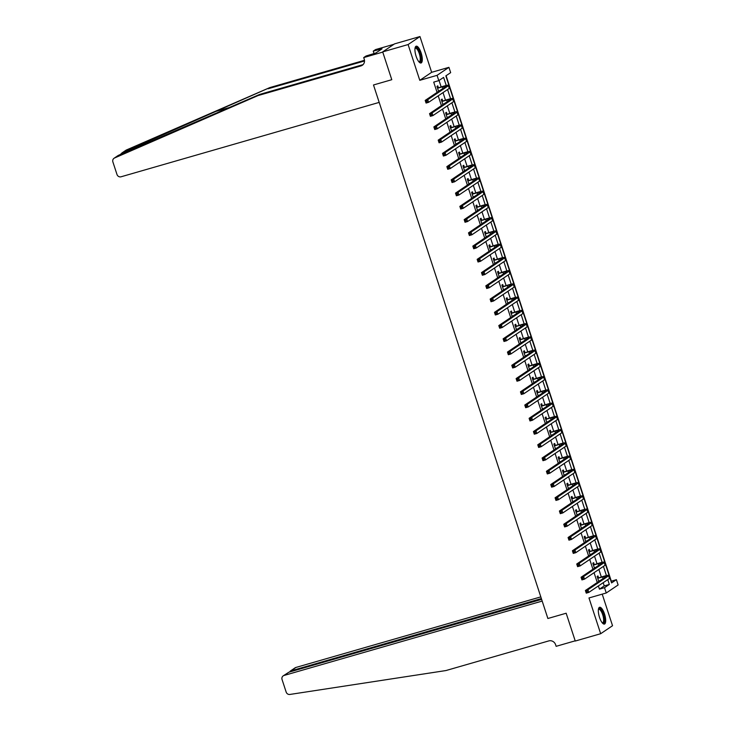 <?xml version="1.0" encoding="UTF-8"?>
<svg xmlns="http://www.w3.org/2000/svg" width="731" height="731" viewBox="0 0 731 731"><rect width="100%" height="100%" fill="white"/><g stroke="black" fill="none" stroke-linecap="round" stroke-linejoin="round"><path stroke-width="1.1" d="M604.51 613.994A8.735 2.887 73.9 0 0 599.584 607.278A8.735 2.887 73.9 0 0 599.511 617.366A8.735 2.887 73.9 0 0 604.427 624.082A8.735 2.887 73.9 0 0 604.51 613.994M421.12 52.906A8.735 2.887 73.9 0 0 416.195 46.199A8.735 2.887 73.9 0 0 416.113 56.287A8.735 2.887 73.9 0 0 421.038 62.994A8.735 2.887 73.9 0 0 421.12 52.906M611.052 581.309L616.388 579.674L618.115 584.974L606.255 592.978L604.519 587.687L609.334 584.434L607.753 579.619M393.954 44.28L375.57 49.571L373.249 51.143L382.03 48.813L375.844 52.988L366.03 56.013L363.709 57.585L382.761 52.093L391.779 79.697L373.495 84.97L547.875 618.499L566.169 613.227L547.875 618.499L542.183 601.074L284.067 675.453A3.363 3.152 -124 0 0 282.056 679.51L286.159 692.065A3.363 3.152 -124 0 0 289.869 694.45L445.919 670.555L548.807 640.904A5.601 5.254 56 0 1 555.615 644.733L556.136 646.323L575.187 640.831L566.169 613.227L575.26 641.041L600.663 633.722L612.532 625.718L602.216 594.148M114.054 158.261L118.166 155.484L114.529 158.006A3.363 3.152 -124 0 0 112.885 161.926L116.987 174.481A3.363 3.152 -124 0 0 121.072 176.783L379.188 102.395L373.495 84.97L391.779 79.697L382.688 51.883L394.557 43.869L419.959 36.55L408.099 44.554L419.786 80.319L437.065 75.339L448.925 67.334L450.661 72.634L445.846 75.878L611.573 582.927L616.388 579.674M419.786 80.319L431.655 72.314L419.959 36.55M431.655 72.314L448.925 67.334M611.308 581.136L446.102 75.704M382.688 51.883L408.099 44.554M446.257 85.509L443.607 77.395L438.792 80.638L433.711 82.11L437.074 92.398M438.207 95.852L441.405 105.639M442.529 109.093L445.736 118.888M446.86 122.342L450.068 132.137M451.191 135.591L454.39 145.378M455.523 148.832L458.721 158.627M459.854 162.081L463.052 171.867M464.176 175.321L467.383 185.117M468.507 188.571L471.714 198.366M472.838 201.82L476.036 211.606M477.169 215.06L480.368 224.856M481.501 228.31L484.699 238.096M485.823 241.55L489.03 251.345M490.154 254.799L493.361 264.595M494.485 268.049L497.683 277.835M498.816 281.289L502.014 291.084M503.147 294.538L506.345 304.324M507.469 307.778L510.677 317.574M511.801 321.028L515.008 330.814M516.132 334.268L519.33 344.063M520.463 347.517L523.661 357.313M524.794 360.767L527.992 370.553M529.116 374.007L532.323 383.802M533.447 387.256L536.655 397.043M537.778 400.497L540.977 410.292M542.11 413.746L545.308 423.541M546.441 426.995L549.639 436.782M550.763 440.236L553.97 450.031M555.094 453.485L558.301 463.271M559.425 466.725L562.623 476.521M563.756 479.975L566.954 489.77M568.088 493.224L571.286 503.01M572.41 506.464L575.617 516.26M576.741 519.714L579.948 529.5M581.072 532.954L584.27 542.749M585.403 546.203L588.601 555.999M589.734 559.453L592.932 569.239M594.056 572.693L597.264 582.488M598.387 585.942L599.438 589.149L604.254 585.906L603.203 582.689M601.33 576.978L598.872 569.449M597.008 563.729L594.541 556.2M592.677 550.489L590.209 542.959M588.345 537.239L585.887 529.71M584.014 523.999L581.556 516.461M579.683 510.75L577.225 503.22M575.361 497.5L572.894 489.971M571.03 484.26L568.563 476.731M566.699 471.011L564.241 463.481M562.367 457.77L559.909 450.241M558.036 444.521L555.578 436.992M553.714 431.281L551.247 423.742M549.383 418.031L546.916 410.502M545.052 404.782L542.594 397.253M540.721 391.542L538.263 384.013M536.39 378.292L533.932 370.763M532.067 365.052L529.6 357.514M527.736 351.803L525.269 344.274M523.405 338.554L520.947 331.024M519.074 325.313L516.616 317.784M514.743 312.064L512.285 304.535M510.421 298.824L507.954 291.285M506.09 285.574L503.622 278.045M501.758 272.325L499.3 264.796M497.427 259.085L494.969 251.555M493.096 245.835L490.638 238.306M488.774 232.595L486.307 225.057M484.443 219.346L481.976 211.816M480.112 206.096L477.654 198.567M475.78 192.856L473.322 185.327M471.449 179.607L468.991 172.077M467.127 166.366L464.66 158.837M462.796 153.117L460.329 145.588M458.465 139.877L456.007 132.338M454.134 126.627L451.676 119.098M449.803 113.378L447.345 105.849M445.481 100.138L443.013 92.609M441.149 86.888L439.048 80.465M438.335 87.565L437.768 85.838L436.964 86.377L438.6 91.366M442.666 100.805L442.1 99.078L441.296 99.617L442.931 104.615M446.988 114.054L446.431 112.327L445.627 112.866L447.253 117.865M451.319 127.304L450.753 125.568L449.958 126.116L451.584 131.105M455.651 140.544L455.084 138.817L454.28 139.356L455.916 144.354M459.982 153.793L459.415 152.066L458.611 152.605L460.247 157.594M464.313 167.034L463.746 165.307L462.942 165.846L464.578 170.844M468.635 180.283L468.078 178.556L467.273 179.095L468.9 184.084M472.966 193.532L472.4 191.796L471.605 192.344L473.231 197.333M477.297 206.772L476.731 205.046L475.927 205.585L477.562 210.583M481.628 220.022L481.062 218.295L480.258 218.834L481.893 223.823M485.96 233.262L485.393 231.535L484.589 232.074L486.225 237.072M490.282 246.511L489.724 244.784L488.92 245.324L490.547 250.313M494.613 259.761L494.046 258.025L493.251 258.573L494.878 263.562M498.944 273.001L498.378 271.274L497.573 271.813L499.209 276.811M503.275 286.25L502.709 284.523L501.905 285.063L503.54 290.052M507.606 299.491L507.04 297.764L506.236 298.303L507.871 303.301M511.928 312.74L511.371 311.013L510.567 311.552L512.193 316.541M516.26 325.98L515.693 324.253L514.898 324.802L516.525 329.791M520.591 339.23L520.024 337.503L519.22 338.042L520.856 343.04M524.922 352.479L524.355 350.743L523.551 351.291L525.187 356.28M529.253 365.719L528.687 363.992L527.883 364.531L529.518 369.53M533.575 378.969L533.018 377.242L532.214 377.781L533.84 382.77M537.906 392.209L537.34 390.482L536.545 391.021L538.171 396.019M542.238 405.458L541.671 403.731L540.867 404.27L542.503 409.269M546.569 418.708L546.002 416.972L545.198 417.52L546.834 422.509M550.9 431.948L550.333 430.221L549.529 430.76L551.165 435.758M555.222 445.197L554.665 443.47L553.86 444.009L555.487 448.998M559.553 458.438L558.987 456.711L558.192 457.25L559.818 462.248M563.884 471.687L563.318 469.96L562.514 470.499L564.149 475.488M568.215 484.936L567.649 483.2L566.845 483.748L568.48 488.737M572.547 498.177L571.98 496.45L571.176 496.989L572.812 501.987M576.869 511.426L576.311 509.699L575.507 510.238L577.134 515.227M581.2 524.666L580.633 522.939L579.838 523.478L581.465 528.476M585.531 537.915L584.964 536.188L584.16 536.728L585.796 541.717M589.862 551.165L589.296 549.429L588.492 549.977L590.127 554.966M594.193 564.405L593.627 562.678L592.823 563.217L594.458 568.215M598.515 577.654L597.958 575.927L597.154 576.467L598.78 581.456M606.255 592.978L588.976 597.958L600.663 633.722M599.438 589.149L604.519 587.687M438.792 80.638L437.065 75.339M606.438 575.599L603.422 566.37M602.116 562.349L599.1 553.129M597.784 549.109L594.769 539.88M593.453 535.86L590.438 526.64M589.122 522.619L586.107 513.39M584.791 509.37L581.775 500.141M580.469 496.121L577.453 486.901M576.138 482.88L573.122 473.651M571.806 469.631L568.791 460.411M567.475 456.391L564.46 447.162M563.144 443.141L560.129 433.922M558.822 429.892L555.807 420.672M554.491 416.652L551.476 407.423M550.16 403.402L547.144 394.183M545.829 390.162L542.813 380.933M541.497 376.913L538.482 367.693M537.175 363.663L534.16 354.444M532.844 350.423L529.829 341.194M528.513 337.174L525.498 327.954M524.182 323.934L521.166 314.705M519.851 310.684L516.835 301.464M515.529 297.435L512.513 288.215M511.197 284.195L508.182 274.966M506.866 270.945L503.851 261.725M502.535 257.705L499.52 248.476M498.204 244.456L495.189 235.236M493.882 231.215L490.867 221.986M489.551 217.966L486.535 208.737M485.22 204.717L482.204 195.497M480.888 191.476L477.873 182.247M476.557 178.227L473.542 169.007M472.235 164.987L469.22 155.758M467.904 151.737L464.889 142.508M463.573 138.488L460.557 129.268M459.242 125.248L456.226 116.019M454.91 111.998L451.895 102.779M450.588 98.758L447.573 89.529M604.254 585.906L609.334 584.434M438.481 91L439.989 90.434M437.869 88.14L442.401 86.843A5.601 0.567 161.9 0 1 446.12 86.185A5.601 0.567 161.9 0 1 445.873 86.459L425.204 100.403L427.745 99.672L448.414 85.728A8.406 0.841 -18.1 0 0 448.788 85.308A8.406 0.841 -18.1 0 0 443.205 86.295L437.531 88.104M437.312 87.446L438.673 87.601M426.831 100.969L427.745 99.672L428.613 102.322L426.072 103.053L425.204 100.403L426.164 102.322L427.178 102.029L426.831 100.969L425.817 101.262M427.178 102.029L428.613 102.322L449.282 88.378A8.406 0.841 -18.1 0 0 449.647 87.958L448.788 85.308M426.072 103.053L426.164 102.322M118.577 155.274L259.743 94.4L362.631 64.748A5.601 5.254 -124 0 0 363.097 64.593M121.794 153.035L125.915 150.257A3.363 3.152 56 0 1 126.39 149.992L269.849 87.574L122.342 152.724L120.176 154.606M259.743 94.4L257.988 95.587L360.876 65.936A5.601 5.254 -124 0 0 364.23 59.174L363.709 57.585M269.849 87.574L364.477 60.307M364.513 60.975L268.094 88.762M114.529 158.006L257.988 95.587M373.249 51.143L374.025 53.509M378.987 49.69L379.298 50.658M540.812 596.88L295.927 667.449L291.139 670.683L291.395 671.487M541.36 598.57L290.335 671.049L295.086 667.842A3.363 3.152 56 0 1 295.927 667.449M541.625 599.374L288.855 672.218L284.067 675.453M283.226 675.846L288.855 672.218M289.577 672.008L290.335 671.049M442.812 104.25L444.311 103.683M442.2 101.39L446.732 100.083A5.601 0.567 161.9 0 1 450.451 99.425A5.601 0.567 161.9 0 1 450.205 99.699L429.536 113.652L432.076 112.921L452.745 98.968A8.406 0.841 -18.1 0 0 453.11 98.557A8.406 0.841 -18.1 0 0 447.527 99.544L441.862 101.353M441.643 100.686L443.004 100.851M431.162 114.219L432.076 112.921L432.944 115.571L430.404 116.302L429.536 113.652L430.486 115.571L431.509 115.279L431.162 114.219L430.139 114.511M431.509 115.279L432.944 115.571L453.613 101.618A8.406 0.841 -18.1 0 0 453.978 101.207L453.11 98.557M430.404 116.302L430.486 115.571M447.134 117.499L448.642 116.923M446.531 114.639L451.054 113.332A5.601 0.567 161.9 0 1 454.783 112.675A5.601 0.567 161.9 0 1 454.536 112.949L433.867 126.902L436.407 126.161L457.076 112.218A8.406 0.841 -18.1 0 0 457.442 111.797A8.406 0.841 -18.1 0 0 451.859 112.793L446.193 114.593M445.974 113.935L447.335 114.091M435.484 127.459L436.407 126.161L437.275 128.811L434.735 129.542L433.867 126.902L434.817 128.811L435.831 128.519L435.484 127.459L434.47 127.751M435.831 128.519L437.275 128.811L457.944 114.868A8.406 0.841 -18.1 0 0 458.31 114.447L457.442 111.797M434.735 129.542L434.817 128.811M451.466 130.739L452.973 130.173M450.863 127.879L455.386 126.573A5.601 0.567 161.9 0 1 459.114 125.915A5.601 0.567 161.9 0 1 458.867 126.198L438.198 140.142L440.738 139.411L461.407 125.458A8.406 0.841 -18.1 0 0 461.773 125.047A8.406 0.841 -18.1 0 0 456.19 126.034L450.515 127.843M450.305 127.185L451.657 127.34M439.815 140.708L440.738 139.411L441.606 142.061L439.066 142.792L438.198 140.142L439.148 142.061L440.163 141.768L439.815 140.708L438.801 141.001M440.163 141.768L441.606 142.061L462.275 128.108A8.406 0.841 -18.1 0 0 462.641 127.697L461.773 125.047M439.066 142.792L439.148 142.061M455.797 143.989L457.304 143.413M455.185 141.129L459.717 139.822A5.601 0.567 161.9 0 1 463.436 139.164A5.601 0.567 161.9 0 1 463.198 139.438L442.529 153.391L445.069 152.66L465.738 138.707A8.406 0.841 -18.1 0 0 466.104 138.296A8.406 0.841 -18.1 0 0 460.521 139.283L454.846 141.083M454.636 140.425L455.989 140.59M444.146 153.949L445.069 152.66L445.928 155.301L443.388 156.041L442.529 153.391L443.479 155.301L444.494 155.009L444.146 153.949L443.132 154.241M444.494 155.009L445.928 155.301L466.597 141.357A8.406 0.841 -18.1 0 0 466.963 140.946L466.104 138.296M443.388 156.041L443.479 155.301M415.044 48.182A7.566 2.495 -106.1 0 1 418.159 49.406A7.566 2.495 -106.1 0 1 420.846 57.137A7.566 2.495 -106.1 0 1 419 61.925M418.826 61.715A6.999 2.312 73.9 0 0 419.238 61.706A6.999 2.312 73.9 0 0 420.115 57.119A6.999 2.312 73.9 0 0 415.354 48.246A6.999 2.312 73.9 0 0 415.007 48.456M420.535 63.003A8.681 2.869 73.9 0 0 421.303 57.484A8.681 2.869 73.9 0 0 415.765 46.455M598.433 609.27A7.566 2.495 -106.1 0 1 601.905 611.07A7.566 2.495 -106.1 0 1 604.373 619.678A7.566 2.495 -106.1 0 1 602.39 623.013M602.216 622.803A6.999 2.312 73.9 0 0 602.627 622.794A6.999 2.312 73.9 0 0 603.55 618.536A6.999 2.312 73.9 0 0 601.339 611.582A6.999 2.312 73.9 0 0 598.753 609.334A6.999 2.312 73.9 0 0 598.397 609.544M603.925 624.091A8.681 2.869 73.9 0 0 602.006 610.358A8.681 2.869 73.9 0 0 599.155 607.534M460.128 157.229L461.636 156.662M459.516 154.369L464.048 153.071A5.601 0.567 161.9 0 1 467.767 152.404A5.601 0.567 161.9 0 1 467.52 152.688L446.851 166.631L449.391 165.9L470.06 151.957A8.406 0.841 -18.1 0 0 470.435 151.536A8.406 0.841 -18.1 0 0 464.852 152.523L459.178 154.332M458.958 153.674L460.32 153.83M448.478 167.198L449.391 165.9L450.259 168.55L447.719 169.281L446.851 166.631L447.811 168.55L448.825 168.258L448.478 167.198L447.463 167.49M448.825 168.258L450.259 168.55L470.928 154.597A8.406 0.841 -18.1 0 0 471.294 154.186L470.435 151.536M447.719 169.281L447.811 168.55M464.459 170.478L465.958 169.912M463.847 167.618L468.379 166.312A5.601 0.567 161.9 0 1 472.098 165.654A5.601 0.567 161.9 0 1 471.851 165.928L451.182 179.881L453.723 179.15L474.392 165.197A8.406 0.841 -18.1 0 0 474.757 164.786A8.406 0.841 -18.1 0 0 469.174 165.773L463.509 167.582M463.29 166.915L464.651 167.079M452.809 180.447L453.723 179.15L454.591 181.8L452.05 182.531L451.182 179.881L452.133 181.8L453.156 181.507L452.809 180.447L451.785 180.74M453.156 181.507L454.591 181.8L475.26 167.847A8.406 0.841 -18.1 0 0 475.625 167.436L474.757 164.786M452.05 182.531L452.133 181.8M468.781 183.728L470.289 183.152M468.178 180.868L472.701 179.561A5.601 0.567 161.9 0 1 476.429 178.903A5.601 0.567 161.9 0 1 476.183 179.177L455.514 193.121L458.054 192.39L478.723 178.446A8.406 0.841 -18.1 0 0 479.088 178.026A8.406 0.841 -18.1 0 0 473.505 179.013L467.84 180.822M467.621 180.164L468.982 180.319M457.131 193.688L458.054 192.39L458.922 195.04L456.382 195.771L455.514 193.121L456.464 195.04L457.478 194.748L457.131 193.688L456.117 193.98M457.478 194.748L458.922 195.04L479.591 181.096A8.406 0.841 -18.1 0 0 479.956 180.676L479.088 178.026M456.382 195.771L456.464 195.04M473.112 196.968L474.62 196.401M472.509 194.108L477.032 192.801A5.601 0.567 161.9 0 1 480.76 192.143A5.601 0.567 161.9 0 1 480.514 192.417L459.845 206.37L462.385 205.639L483.054 191.686A8.406 0.841 -18.1 0 0 483.419 191.275A8.406 0.841 -18.1 0 0 477.836 192.262L472.162 194.071M471.952 193.413L473.304 193.569M461.462 206.937L462.385 205.639L463.253 208.289L460.713 209.02L459.845 206.37L460.795 208.289L461.809 207.997L461.462 206.937L460.448 207.229M461.809 207.997L463.253 208.289L483.922 194.336A8.406 0.841 -18.1 0 0 484.287 193.925L483.419 191.275M460.713 209.02L460.795 208.289M477.444 210.217L478.951 209.642M476.831 207.357L481.363 206.051A5.601 0.567 161.9 0 1 485.082 205.393A5.601 0.567 161.9 0 1 484.845 205.667L464.176 219.62L466.716 218.889L487.385 204.936A8.406 0.841 -18.1 0 0 487.751 204.525A8.406 0.841 -18.1 0 0 482.168 205.512L476.493 207.312M476.283 206.654L477.635 206.809M465.793 220.177L466.716 218.889L467.575 221.53L465.035 222.27L464.176 219.62L465.126 221.53L466.14 221.237L465.793 220.177L464.779 220.47M466.14 221.237L467.575 221.53L488.244 207.586A8.406 0.841 -18.1 0 0 488.61 207.175L487.751 204.525M465.035 222.27L465.126 221.53M481.775 223.458L483.282 222.891M481.162 220.598L485.695 219.291A5.601 0.567 161.9 0 1 489.414 218.633A5.601 0.567 161.9 0 1 489.167 218.916L468.498 232.86L471.038 232.129L491.707 218.185A8.406 0.841 -18.1 0 0 492.082 217.765A8.406 0.841 -18.1 0 0 486.499 218.752L480.824 220.561M480.605 219.903L481.967 220.058M470.124 233.427L471.038 232.129L471.906 234.779L469.366 235.51L468.498 232.86L469.457 234.779L470.472 234.487L470.124 233.427L469.11 233.719M470.472 234.487L471.906 234.779L492.575 220.826A8.406 0.841 -18.1 0 0 492.941 220.415L492.082 217.765M469.366 235.51L469.457 234.779M486.106 236.707L487.604 236.131M485.494 233.847L490.026 232.54A5.601 0.567 161.9 0 1 493.745 231.882A5.601 0.567 161.9 0 1 493.498 232.156L472.829 246.109L475.369 245.378L496.038 231.425A8.406 0.841 -18.1 0 0 496.404 231.014A8.406 0.841 -18.1 0 0 490.821 232.001L485.156 233.81M484.936 233.143L486.298 233.308M474.456 246.676L475.369 245.378L476.237 248.028L473.697 248.759L472.829 246.109L473.779 248.028L474.803 247.727L474.456 246.676L473.432 246.968M474.803 247.727L476.237 248.028L496.906 234.075A8.406 0.841 -18.1 0 0 497.272 233.664L496.404 231.014M473.697 248.759L473.779 248.028M490.428 249.956L491.936 249.381M489.825 247.087L494.348 245.79A5.601 0.567 161.9 0 1 498.076 245.132A5.601 0.567 161.9 0 1 497.829 245.406L477.16 259.35L479.7 258.619L500.37 244.675A8.406 0.841 -18.1 0 0 500.735 244.255A8.406 0.841 -18.1 0 0 495.152 245.241L489.487 247.051M489.267 246.393L490.629 246.548M478.778 259.916L479.7 258.619L480.569 261.269L478.028 262L477.16 259.35L478.111 261.269L479.125 260.976L478.778 259.916L477.763 260.209M479.125 260.976L480.569 261.269L501.238 247.325A8.406 0.841 -18.1 0 0 501.603 246.904L500.735 244.255M478.028 262L478.111 261.269M494.759 263.197L496.267 262.63M494.156 260.337L498.679 259.03A5.601 0.567 161.9 0 1 502.407 258.372A5.601 0.567 161.9 0 1 502.16 258.646L481.491 272.599L484.032 271.868L504.701 257.915A8.406 0.841 -18.1 0 0 505.066 257.504A8.406 0.841 -18.1 0 0 499.483 258.491L493.809 260.3M493.599 259.633L494.951 259.797M483.109 273.166L484.032 271.868L484.9 274.518L482.359 275.249L481.491 272.599L482.442 274.518L483.456 274.226L483.109 273.166L482.094 273.458M483.456 274.226L484.9 274.518L505.569 260.565A8.406 0.841 -18.1 0 0 505.934 260.154L505.066 257.504M482.359 275.249L482.442 274.518M499.09 276.446L500.598 275.87M498.478 273.586L503.01 272.279A5.601 0.567 161.9 0 1 506.729 271.621A5.601 0.567 161.9 0 1 506.492 271.895L485.823 285.848L488.363 285.108L509.032 271.164A8.406 0.841 -18.1 0 0 509.397 270.753A8.406 0.841 -18.1 0 0 503.814 271.74L498.14 273.54M497.93 272.882L499.282 273.038M487.44 286.406L488.363 285.108L489.222 287.758L486.682 288.498L485.823 285.848L486.773 287.758L487.787 287.466L487.44 286.406L486.426 286.698M487.787 287.466L489.222 287.758L509.891 273.814A8.406 0.841 -18.1 0 0 510.256 273.394L509.397 270.753M486.682 288.498L486.773 287.758M503.421 289.686L504.929 289.12M502.809 286.826L507.341 285.519A5.601 0.567 161.9 0 1 511.06 284.862A5.601 0.567 161.9 0 1 510.814 285.145L490.145 299.089L492.685 298.358L513.354 284.405A8.406 0.841 -18.1 0 0 513.729 283.993A8.406 0.841 -18.1 0 0 508.146 284.98L502.471 286.79M502.252 286.132L503.613 286.287M491.771 299.655L492.685 298.358L493.553 301.008L491.013 301.739L490.145 299.089L491.104 301.008L492.118 300.715L491.771 299.655L490.757 299.948M492.118 300.715L493.553 301.008L514.222 287.055A8.406 0.841 -18.1 0 0 514.587 286.643L513.729 283.993M491.013 301.739L491.104 301.008M507.753 302.936L509.251 302.36M507.14 300.075L511.673 298.769A5.601 0.567 161.9 0 1 515.392 298.111A5.601 0.567 161.9 0 1 515.145 298.385L494.476 312.338L497.016 311.607L517.685 297.654A8.406 0.841 -18.1 0 0 518.051 297.243A8.406 0.841 -18.1 0 0 512.468 298.23L506.802 300.03M506.583 299.372L507.944 299.536M496.102 312.895L497.016 311.607L497.884 314.257L495.344 314.988L494.476 312.338L495.426 314.248L496.45 313.955L496.102 312.895L495.079 313.197M496.45 313.955L497.884 314.257L518.553 300.304A8.406 0.841 -18.1 0 0 518.919 299.893L518.051 297.243M495.344 314.988L495.426 314.248M512.075 316.185L513.582 315.609M511.472 313.316L515.995 312.018A5.601 0.567 161.9 0 1 519.723 311.36A5.601 0.567 161.9 0 1 519.476 311.634L498.807 325.578L501.347 324.847L522.016 310.903A8.406 0.841 -18.1 0 0 522.382 310.483A8.406 0.841 -18.1 0 0 516.799 311.47L511.133 313.279M510.914 312.621L512.276 312.777M500.424 326.145L501.347 324.847L502.215 327.497L499.675 328.228L498.807 325.578L499.757 327.497L500.772 327.205L500.424 326.145L499.41 326.437M500.772 327.205L502.215 327.497L522.884 313.553A8.406 0.841 -18.1 0 0 523.25 313.133L522.382 310.483M499.675 328.228L499.757 327.497M516.406 329.425L517.913 328.859M515.803 326.565L520.326 325.258A5.601 0.567 161.9 0 1 524.054 324.601A5.601 0.567 161.9 0 1 523.807 324.875L503.138 338.828L505.678 338.097L526.347 324.144A8.406 0.841 -18.1 0 0 526.713 323.732A8.406 0.841 -18.1 0 0 521.13 324.719L515.456 326.529M515.245 325.862L516.598 326.026M504.755 339.394L505.678 338.097L506.546 340.747L504.006 341.478L503.138 338.828L504.088 340.747L505.103 340.454L504.755 339.394L503.741 339.687M505.103 340.454L506.546 340.747L527.215 326.794A8.406 0.841 -18.1 0 0 527.581 326.382L526.713 323.732M504.006 341.478L504.088 340.747M520.737 342.675L522.245 342.099M520.125 339.814L524.657 338.508A5.601 0.567 161.9 0 1 528.376 337.85A5.601 0.567 161.9 0 1 528.138 338.124L507.469 352.077L510.01 351.337L530.679 337.393A8.406 0.841 -18.1 0 0 531.044 336.982A8.406 0.841 -18.1 0 0 525.461 337.969L519.787 339.769M519.577 339.111L520.929 339.266M509.087 352.634L510.01 351.337L510.868 353.987L508.328 354.718L507.469 352.077L508.42 353.987L509.434 353.694L509.087 352.634L508.072 352.927M509.434 353.694L510.868 353.987L531.538 340.043A8.406 0.841 -18.1 0 0 531.903 339.623L531.044 336.982M508.328 354.718L508.42 353.987M525.068 355.915L526.576 355.348M524.456 353.055L528.988 351.748A5.601 0.567 161.9 0 1 532.707 351.09A5.601 0.567 161.9 0 1 532.46 351.373L511.791 365.317L514.332 364.586L535.001 350.633A8.406 0.841 -18.1 0 0 535.375 350.222A8.406 0.841 -18.1 0 0 529.792 351.209L524.118 353.018M523.899 352.36L525.26 352.516M513.418 365.884L514.332 364.586L515.2 367.236L512.659 367.967L511.791 365.317L512.751 367.236L513.765 366.944L513.418 365.884L512.404 366.176M513.765 366.944L515.2 367.236L535.869 353.283A8.406 0.841 -18.1 0 0 536.234 352.872L535.375 350.222M512.659 367.967L512.751 367.236M529.399 369.164L530.898 368.588M528.787 366.304L533.319 364.997A5.601 0.567 161.9 0 1 537.038 364.34A5.601 0.567 161.9 0 1 536.792 364.614L516.123 378.567L518.663 377.836L539.332 363.883A8.406 0.841 -18.1 0 0 539.697 363.471A8.406 0.841 -18.1 0 0 534.114 364.458L528.449 366.258M528.23 365.601L529.591 365.765M517.749 379.124L518.663 377.836L519.531 380.485L516.991 381.216L516.123 378.567L517.073 380.476L518.096 380.184L517.749 379.124L516.726 379.416M518.096 380.184L519.531 380.485L540.2 366.533A8.406 0.841 -18.1 0 0 540.565 366.121L539.697 363.471M516.991 381.216L517.073 380.476M533.721 382.404L535.229 381.838M533.118 379.544L537.641 378.247A5.601 0.567 161.9 0 1 541.369 377.589A5.601 0.567 161.9 0 1 541.123 377.863L520.454 391.807L522.994 391.076L543.663 377.132A8.406 0.841 -18.1 0 0 544.028 376.712A8.406 0.841 -18.1 0 0 538.445 377.699L532.78 379.508M532.561 378.85L533.922 379.005M522.071 392.373L522.994 391.076L523.862 393.726L521.322 394.457L520.454 391.807L521.404 393.726L522.418 393.433L522.071 392.373L521.057 392.666M522.418 393.433L523.862 393.726L544.531 379.782A8.406 0.841 -18.1 0 0 544.897 379.362L544.028 376.712M521.322 394.457L521.404 393.726M538.053 395.654L539.56 395.087M537.449 392.794L541.973 391.487A5.601 0.567 161.9 0 1 545.701 390.829A5.601 0.567 161.9 0 1 545.454 391.103L524.785 405.056L527.325 404.325L547.994 390.372A8.406 0.841 -18.1 0 0 548.36 389.961A8.406 0.841 -18.1 0 0 542.777 390.948L537.102 392.757M536.892 392.09L538.244 392.255M526.402 405.623L527.325 404.325L528.193 406.975L525.653 407.706L524.785 405.056L525.735 406.975L526.749 406.683L526.402 405.623L525.388 405.915M526.749 406.683L528.193 406.975L548.862 393.022A8.406 0.841 -18.1 0 0 549.228 392.611L548.36 389.961M525.653 407.706L525.735 406.975M542.384 408.903L543.891 408.327M541.772 406.043L546.304 404.736A5.601 0.567 161.9 0 1 550.023 404.079A5.601 0.567 161.9 0 1 549.785 404.353L529.116 418.306L531.656 417.565L552.325 403.622A8.406 0.841 -18.1 0 0 552.691 403.201A8.406 0.841 -18.1 0 0 547.108 404.197L541.433 405.997M541.223 405.339L542.576 405.495M530.733 418.863L531.656 417.565L532.515 420.215L529.975 420.946L529.116 418.306L530.066 420.215L531.081 419.923L530.733 418.863L529.719 419.155M531.081 419.923L532.515 420.215L553.184 406.272A8.406 0.841 -18.1 0 0 553.55 405.851L552.691 403.201M529.975 420.946L530.066 420.215M546.715 422.143L548.223 421.577M546.103 419.283L550.635 417.977A5.601 0.567 161.9 0 1 554.354 417.319A5.601 0.567 161.9 0 1 554.107 417.602L533.438 431.546L535.978 430.815L556.647 416.862A8.406 0.841 -18.1 0 0 557.022 416.451A8.406 0.841 -18.1 0 0 551.439 417.438L545.765 419.247M545.545 418.589L546.907 418.744M535.065 432.112L535.978 430.815L536.846 433.465L534.306 434.196L533.438 431.546L534.398 433.465L535.412 433.172L535.065 432.112L534.05 432.405M535.412 433.172L536.846 433.465L557.515 419.512A8.406 0.841 -18.1 0 0 557.881 419.101L557.022 416.451M534.306 434.196L534.398 433.465M551.046 435.393L552.545 434.817M550.434 432.533L554.966 431.226A5.601 0.567 161.9 0 1 558.685 430.568A5.601 0.567 161.9 0 1 558.438 430.842L537.769 444.795L540.31 444.064L560.979 430.111A8.406 0.841 -18.1 0 0 561.344 429.7A8.406 0.841 -18.1 0 0 555.761 430.687L550.096 432.487M549.876 431.829L551.238 431.994M539.396 445.353L540.31 444.064L541.178 446.705L538.637 447.445L537.769 444.795L538.72 446.705L539.743 446.413L539.396 445.353L538.372 445.645M539.743 446.413L541.178 446.705L561.847 432.761A8.406 0.841 -18.1 0 0 562.212 432.35L561.344 429.7M538.637 447.445L538.72 446.705M555.368 448.633L556.876 448.066M554.765 445.773L559.288 444.475A5.601 0.567 161.9 0 1 563.016 443.808A5.601 0.567 161.9 0 1 562.769 444.092L542.1 458.035L544.641 457.304L565.31 443.361A8.406 0.841 -18.1 0 0 565.675 442.94A8.406 0.841 -18.1 0 0 560.092 443.927L554.427 445.736M554.208 445.078L555.569 445.234M543.718 458.602L544.641 457.304L545.509 459.954L542.969 460.685L542.1 458.035L543.051 459.954L544.065 459.662L543.718 458.602L542.704 458.894M544.065 459.662L545.509 459.954L566.178 446.011A8.406 0.841 -18.1 0 0 566.543 445.59L565.675 442.94M542.969 460.685L543.051 459.954M559.699 461.882L561.207 461.316M559.096 459.022L563.619 457.716A5.601 0.567 161.9 0 1 567.347 457.058A5.601 0.567 161.9 0 1 567.101 457.332L546.432 471.285L548.972 470.554L569.641 456.601A8.406 0.841 -18.1 0 0 570.006 456.19A8.406 0.841 -18.1 0 0 564.423 457.177L558.749 458.986M558.539 458.319L559.891 458.483M548.049 471.851L548.972 470.554L549.84 473.204L547.3 473.935L546.432 471.285L547.382 473.204L548.396 472.911L548.049 471.851L547.035 472.144M548.396 472.911L549.84 473.204L570.509 459.251A8.406 0.841 -18.1 0 0 570.874 458.84L570.006 456.19M547.3 473.935L547.382 473.204M564.03 475.132L565.538 474.556M563.418 472.272L567.95 470.965A5.601 0.567 161.9 0 1 571.669 470.307A5.601 0.567 161.9 0 1 571.432 470.581L550.763 484.525L553.303 483.794L573.972 469.85A8.406 0.841 -18.1 0 0 574.338 469.43A8.406 0.841 -18.1 0 0 568.755 470.417L563.08 472.226M562.87 471.568L564.222 471.723M552.38 485.092L553.303 483.794L554.162 486.444L551.622 487.175L550.763 484.525L551.713 486.444L552.727 486.152L552.38 485.092L551.366 485.384M552.727 486.152L554.162 486.444L574.831 472.5A8.406 0.841 -18.1 0 0 575.196 472.08L574.338 469.43M551.622 487.175L551.713 486.444M568.362 488.372L569.869 487.805M567.749 485.512L572.282 484.205A5.601 0.567 161.9 0 1 576.001 483.547A5.601 0.567 161.9 0 1 575.754 483.821L555.085 497.774L557.625 497.043L578.294 483.09A8.406 0.841 -18.1 0 0 578.66 482.679A8.406 0.841 -18.1 0 0 573.086 483.666L567.411 485.475M567.192 484.817L568.554 484.973M556.711 498.341L557.625 497.043L558.493 499.693L555.953 500.424L555.085 497.774L556.044 499.693L557.059 499.401L556.711 498.341L555.697 498.633M557.059 499.401L558.493 499.693L579.162 485.74A8.406 0.841 -18.1 0 0 579.528 485.329L578.66 482.679M555.953 500.424L556.044 499.693M572.693 501.621L574.191 501.046M572.081 498.761L576.613 497.455A5.601 0.567 161.9 0 1 580.332 496.797A5.601 0.567 161.9 0 1 580.085 497.071L559.416 511.024L561.956 510.293L582.625 496.34A8.406 0.841 -18.1 0 0 582.991 495.929A8.406 0.841 -18.1 0 0 577.408 496.916L571.743 498.716M571.523 498.058L572.885 498.213M561.043 511.581L561.956 510.293L562.824 512.934L560.284 513.674L559.416 511.024L560.366 512.934L561.39 512.641L561.043 511.581L560.019 511.874M561.39 512.641L562.824 512.934L583.493 498.99A8.406 0.841 -18.1 0 0 583.859 498.579L582.991 495.929M560.284 513.674L560.366 512.934M577.015 514.862L578.523 514.295M576.412 512.002L580.935 510.695A5.601 0.567 161.9 0 1 584.663 510.037A5.601 0.567 161.9 0 1 584.416 510.32L563.747 524.264L566.287 523.533L586.956 509.589A8.406 0.841 -18.1 0 0 587.322 509.169A8.406 0.841 -18.1 0 0 581.739 510.156L576.074 511.965M575.854 511.307L577.216 511.462M565.365 524.831L566.287 523.533L567.155 526.183L564.615 526.914L563.747 524.264L564.697 526.183L565.712 525.891L565.365 524.831L564.35 525.123M565.712 525.891L567.155 526.183L587.825 512.23A8.406 0.841 -18.1 0 0 588.19 511.819L587.322 509.169M564.615 526.914L564.697 526.183M581.346 528.111L582.854 527.535M580.743 525.251L585.266 523.944A5.601 0.567 161.9 0 1 588.994 523.286A5.601 0.567 161.9 0 1 588.747 523.56L568.078 537.513L570.619 536.782L591.288 522.829A8.406 0.841 -18.1 0 0 591.653 522.418A8.406 0.841 -18.1 0 0 586.07 523.405L580.396 525.214M580.186 524.547L581.538 524.712M569.696 538.08L570.619 536.782L571.487 539.432L568.946 540.163L568.078 537.513L569.029 539.432L570.043 539.131L569.696 538.08L568.681 538.372M570.043 539.131L571.487 539.432L592.156 525.479A8.406 0.841 -18.1 0 0 592.521 525.068L591.653 522.418M568.946 540.163L569.029 539.432M585.677 541.36L587.185 540.785M585.065 538.491L589.597 537.194A5.601 0.567 161.9 0 1 593.316 536.536A5.601 0.567 161.9 0 1 593.079 536.81L572.41 550.754L574.95 550.023L595.619 536.079A8.406 0.841 -18.1 0 0 595.984 535.659A8.406 0.841 -18.1 0 0 590.401 536.645L584.727 538.455M584.517 537.797L585.869 537.952M574.027 551.32L574.95 550.023L575.809 552.673L573.268 553.404L572.41 550.754L573.36 552.673L574.374 552.38L574.027 551.32L573.013 551.613M574.374 552.38L575.809 552.673L596.478 538.729A8.406 0.841 -18.1 0 0 596.843 538.308L595.984 535.659M573.268 553.404L573.36 552.673M590.008 554.601L591.516 554.034M589.396 551.741L593.928 550.434A5.601 0.567 161.9 0 1 597.647 549.776A5.601 0.567 161.9 0 1 597.401 550.05L576.732 564.003L579.272 563.272L599.941 549.319A8.406 0.841 -18.1 0 0 600.306 548.908A8.406 0.841 -18.1 0 0 594.732 549.895L589.058 551.704M588.839 551.037L590.2 551.201M578.358 564.57L579.272 563.272L580.14 565.922L577.6 566.653L576.732 564.003L577.691 565.922L578.705 565.63L578.358 564.57L577.344 564.862M578.705 565.63L580.14 565.922L600.809 551.969A8.406 0.841 -18.1 0 0 601.174 551.558L600.306 548.908M577.6 566.653L577.691 565.922M594.34 567.85L595.838 567.274M593.727 564.99L598.26 563.683A5.601 0.567 161.9 0 1 601.978 563.025A5.601 0.567 161.9 0 1 601.732 563.299L581.063 577.252L583.603 576.512L604.272 562.568A8.406 0.841 -18.1 0 0 604.638 562.157A8.406 0.841 -18.1 0 0 599.054 563.144L593.389 564.944M593.17 564.286L594.531 564.442M582.689 577.81L583.603 576.512L584.471 579.162L581.931 579.902L581.063 577.252L582.013 579.162L583.036 578.87L582.689 577.81L581.666 578.102M583.036 578.87L584.471 579.162L605.14 565.218A8.406 0.841 -18.1 0 0 605.506 564.798L604.638 562.157M581.931 579.902L582.013 579.162M598.662 581.09L600.169 580.524M598.059 578.23L602.582 576.923A5.601 0.567 161.9 0 1 606.31 576.266A5.601 0.567 161.9 0 1 606.063 576.549L585.394 590.493L587.934 589.762L608.603 575.818A8.406 0.841 -18.1 0 0 608.969 575.398A8.406 0.841 -18.1 0 0 603.386 576.384L597.72 578.194M597.501 577.536L598.863 577.691M587.011 591.059L587.934 589.762L588.802 592.412L586.262 593.143L585.394 590.493L586.344 592.412L587.358 592.119L587.011 591.059L585.997 591.352M587.358 592.119L588.802 592.412L609.471 578.459A8.406 0.841 -18.1 0 0 609.837 578.047L608.969 575.398M586.262 593.143L586.344 592.412M442.401 86.843L442.922 88.451M448.414 85.728L449.282 88.378M216.394 111.258L230.037 107.329M362.631 64.748L360.876 65.936M126.39 149.992L122.342 152.724M446.732 100.083L447.253 101.691M452.745 98.968L453.613 101.618M451.054 113.332L451.584 114.941M457.076 112.218L457.944 114.868M455.386 126.573L455.916 128.19M461.407 125.458L462.275 128.108M459.717 139.822L460.247 141.43M465.738 138.707L466.597 141.357M464.048 153.071L464.569 154.68M470.06 151.957L470.928 154.597M468.379 166.312L468.9 167.92M474.392 165.197L475.26 167.847M472.701 179.561L473.231 181.169M478.723 178.446L479.591 181.096M477.032 192.801L477.562 194.409M483.054 191.686L483.922 194.336M481.363 206.051L481.893 207.659M487.385 204.936L488.244 207.586M485.695 219.291L486.216 220.908M491.707 218.185L492.575 220.826M490.026 232.54L490.547 234.148M496.038 231.425L496.906 234.075M494.348 245.79L494.878 247.398M500.37 244.675L501.238 247.325M498.679 259.03L499.209 260.638M504.701 257.915L505.569 260.565M503.01 272.279L503.54 273.887M509.032 271.164L509.891 273.814M507.341 285.519L507.862 287.137M513.354 284.405L514.222 287.055M511.673 298.769L512.193 300.377M517.685 297.654L518.553 300.304M515.995 312.018L516.525 313.626M522.016 310.903L522.884 313.553M520.326 325.258L520.856 326.867M526.347 324.144L527.215 326.794M524.657 338.508L525.187 340.116M530.679 337.393L531.538 340.043M528.988 351.748L529.509 353.365M535.001 350.633L535.869 353.283M533.319 364.997L533.84 366.606M539.332 363.883L540.2 366.533M537.641 378.247L538.171 379.855M543.663 377.132L544.531 379.782M541.973 391.487L542.503 393.095M547.994 390.372L548.862 393.022M546.304 404.736L546.834 406.345M552.325 403.622L553.184 406.272M550.635 417.977L551.156 419.594M556.647 416.862L557.515 419.512M554.966 431.226L555.487 432.834M560.979 430.111L561.847 432.761M559.288 444.475L559.818 446.084M565.31 443.361L566.178 446.011M563.619 457.716L564.149 459.324M569.641 456.601L570.509 459.251M567.95 470.965L568.48 472.573M573.972 469.85L574.831 472.5M572.282 484.205L572.802 485.813M578.294 483.09L579.162 485.74M576.613 497.455L577.134 499.063M582.625 496.34L583.493 498.99M580.935 510.695L581.465 512.312M586.956 509.589L587.825 512.23M585.266 523.944L585.796 525.552M591.288 522.829L592.156 525.479M589.597 537.194L590.127 538.802M595.619 536.079L596.478 538.729M593.928 550.434L594.449 552.042M599.941 549.319L600.809 551.969M598.26 563.683L598.78 565.291M604.272 562.568L605.14 565.218M602.582 576.923L603.112 578.541M608.603 575.818L609.471 578.459"/></g></svg>
